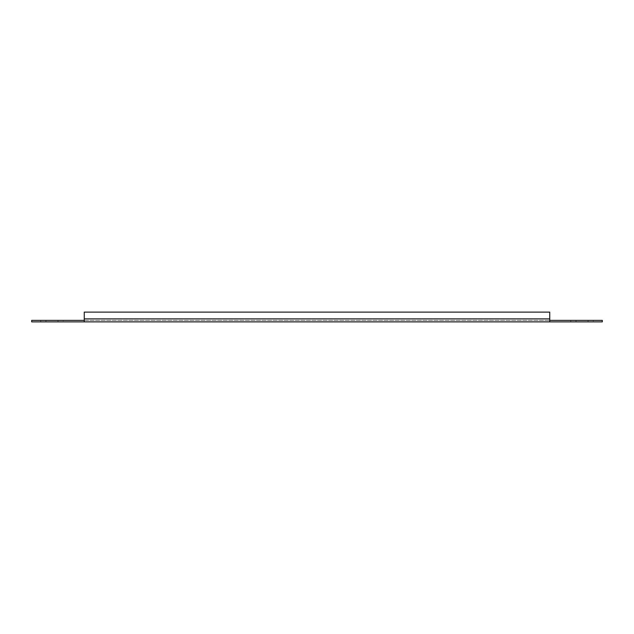 <?xml version="1.0" encoding="UTF-8"?>
<svg xmlns="http://www.w3.org/2000/svg" width="634" height="634" viewBox="0 0 634 634"><rect width="100%" height="100%" fill="white"/><g stroke="black" fill="none" stroke-linecap="round" stroke-linejoin="round"><path stroke-width="0.48" stroke-dasharray="3.17 2.38" d="M588.035 321.882L570.766 321.882L588.035 321.882L588.035 320.376L593.289 320.376L593.289 321.882L593.289 320.376L570.766 320.376L588.035 320.376L588.035 321.882M57.979 321.882L40.711 321.882L63.234 321.882L40.711 321.882L57.979 321.882L57.979 320.376L63.234 320.376L63.234 321.882L63.234 320.376L40.711 320.376L63.234 320.376L57.979 320.376L57.979 321.882M84.259 321.882L84.259 320.376L84.259 321.882L31.7 321.882L31.7 320.376L549.741 320.376L84.259 320.376L84.259 321.882L602.3 321.882L602.3 320.376L549.741 320.376L549.741 321.882M576.021 320.376L570.766 320.376L576.021 320.376L576.021 321.882L570.766 321.882L576.021 321.882L576.021 320.376M84.259 320.376L84.259 312.118L84.259 318.878L84.259 312.118L549.741 312.118L84.259 312.118L549.741 312.118L549.741 320.376L549.741 312.118L549.741 318.878L84.259 318.878L549.741 318.878L549.741 320.376M84.259 318.878L549.741 318.878M45.965 320.376L45.965 321.882L45.965 320.376M40.711 320.376L40.711 321.882L40.711 320.376M570.766 320.376L570.766 321.882L570.766 320.376"/><path stroke-width="0.95" d="M84.259 321.882L84.259 320.376L31.7 320.376L31.7 321.882L602.3 321.882L602.3 320.376L549.741 320.376L549.741 321.882M84.259 320.376L84.259 312.118L549.741 312.118L549.741 320.376M549.741 318.878L84.259 318.878"/></g></svg>
